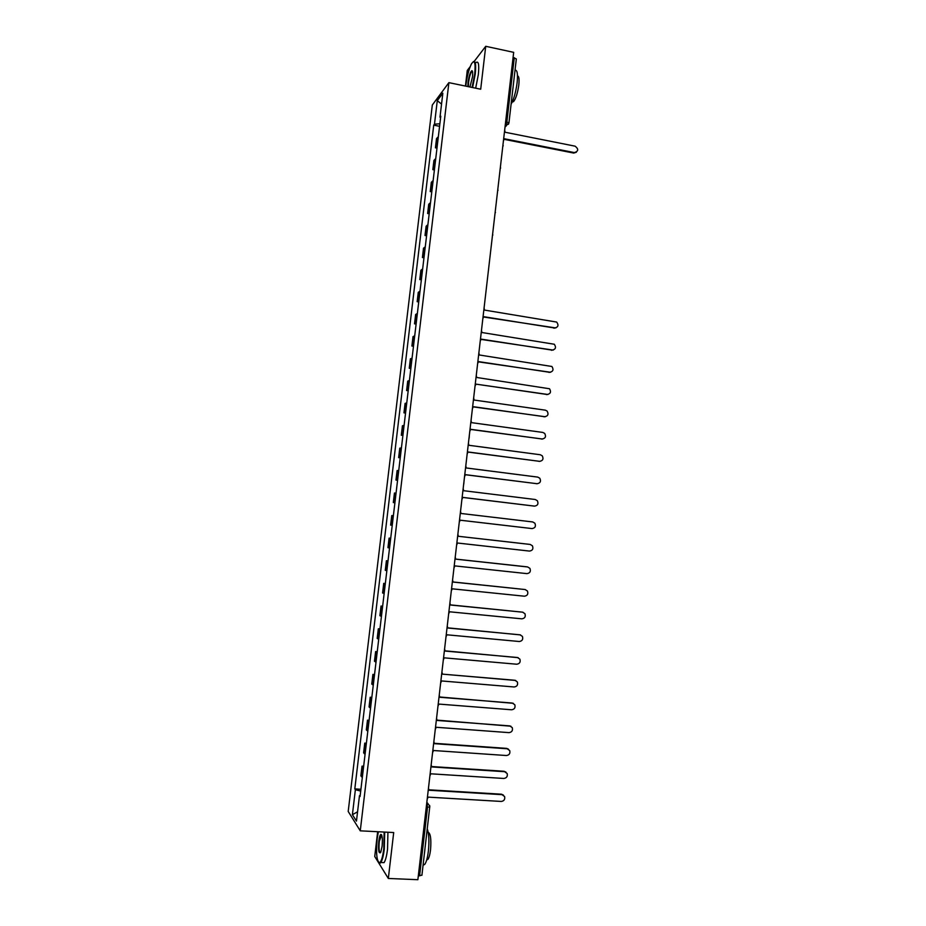 <?xml version="1.0" encoding="UTF-8"?>
<svg xmlns="http://www.w3.org/2000/svg" width="926" height="926" viewBox="0 0 926 926"><rect width="100%" height="100%" fill="white"/><g stroke="black" fill="none" stroke-linecap="round" stroke-linejoin="round"><path stroke-width="1.39" d="M377.658 831.722L374.741 856.492L388.33 878.461L417.869 879.7L513.675 52.342L485.722 46.3L474.274 61.301M448.89 82.645L432.315 105.008L348.199 811.454L360.26 830.83L448.89 82.645L480.698 89.22L485.722 46.3M470.211 66.626L467.271 70.469L465.431 86.06M388.33 878.461L393.7 832.543L360.26 830.83M421.851 875.047L419.582 875.822L427.511 807.31L426.747 803.05M418.332 875.776L419.582 875.822M513.097 57.4L516.326 58.951L508.918 123.065L506.846 121.908L514.277 57.655M438.322 136.863L436.516 138.576L435.428 147.813L437.222 146.134M436.991 148.114L435.428 147.813M435.718 158.809L433.924 160.418L432.836 169.666L434.618 168.104M434.398 169.967L432.836 169.666M433.113 180.79L431.331 182.295L430.231 191.566L432.002 190.108M431.805 191.856L430.231 191.566M430.497 202.829L428.726 204.218L427.627 213.501L429.386 212.158M429.201 213.79L427.627 213.501M427.881 224.902L426.122 226.187L425.011 235.493L426.77 234.255M426.597 235.76L425.011 235.493M425.254 247.022L423.506 248.191L422.406 257.509L424.143 256.386M423.981 257.775L422.406 257.509M422.626 269.177L420.89 270.242L419.779 279.583L421.515 278.564M421.365 279.837L419.779 279.583M419.999 291.377L418.274 292.327L417.163 301.691L418.876 300.776M418.737 301.934L417.163 301.691M417.36 313.613L415.647 314.458L414.524 323.834L416.237 323.035M416.11 324.077L414.524 323.834M414.709 335.906L413.008 336.636L411.896 346.023L413.586 345.34M413.482 346.266L411.896 346.023M412.058 358.235L410.368 358.848L409.257 368.259L410.936 367.691M410.843 368.49L409.257 368.259M409.408 380.598L407.729 381.107L406.607 390.54L408.285 390.077M408.204 390.76L406.607 390.54M406.745 403.018L405.079 403.412L403.967 412.857L405.623 412.51M405.553 413.077L403.967 412.857M404.083 425.474L402.428 425.752L401.305 435.22L402.96 434.988M402.903 435.428L401.305 435.22M401.421 447.976L399.777 448.138L398.643 457.629L400.287 457.502M400.252 457.826L398.643 457.629M398.736 470.512L397.115 470.57L395.981 480.073L397.613 480.073M397.59 480.27L395.981 480.073M396.062 493.107L394.441 493.049L393.319 502.563L394.927 502.679M394.916 502.749L393.319 502.563M393.376 515.736L391.767 515.562L390.633 525.1L392.242 525.32M390.691 538.411L389.094 538.122L387.959 547.671L389.545 548.018M390.703 538.295L389.094 538.122M387.994 561.133L386.408 560.716L385.274 570.3L386.848 570.752M388.017 560.89L386.408 560.716M385.285 583.889L383.723 583.368L382.577 592.964L384.151 593.531M385.332 583.53L383.723 583.368M382.588 606.692L381.026 606.055L379.891 615.674L381.443 616.357M382.646 606.217L381.026 606.055M379.88 629.553L378.329 628.789L377.183 638.419L378.722 639.229M379.949 628.939L378.329 628.789M377.16 652.448L375.62 651.568L374.474 661.222L376.002 662.148M377.241 651.707L375.62 651.568M374.44 675.378L372.912 674.394L371.766 684.059L373.282 685.101M374.544 674.522L372.912 674.394M371.708 698.366L370.203 697.255L369.057 706.943L370.55 708.101M371.824 697.382L370.203 697.255M368.976 721.4L367.483 720.162L366.326 729.873L367.819 731.158M369.115 720.289L367.483 720.162M366.245 744.469L364.763 743.127L363.605 752.85L365.075 754.25M366.383 743.231L364.763 743.127M363.501 767.585L362.031 766.126L360.874 775.861L362.332 777.389M363.663 766.23L362.031 766.126M439.885 123.76L434.479 124.188L437.28 100.656L442.836 93.202L439.989 117.174L440.614 117.579M360.191 795.492L359.485 795.654L360.064 796.499L440.776 116.167L439.989 117.174M359.485 795.654L356.464 821.107L352.401 814.672L355.376 789.704L360.712 791.082M434.479 124.188L433.727 125.149L354.808 788.894L355.376 789.704M439.572 126.306L433.727 125.149M360.932 789.265L354.808 788.894M437.28 100.656L441.54 104.094M357.563 811.813L352.401 814.672M503.455 140.659L504.334 138.75L574.351 152.582C578.519 151.274 578.785 149.132 575.139 146.181L505.087 132.244L504.67 130.08M576.354 152.258L573.738 153.068L504.242 139.351M472.098 87.449L474.725 73.999C475.709 62.598 474.61 59.229 471.438 63.917C468.926 69.091 467.074 76.198 465.882 85.238L465.778 86.141M473.198 61.729C475.501 60.259 476.195 64.334 475.258 73.953L472.607 87.553M467.85 86.569L468.047 82.483C469.019 75.944 470.269 72.008 471.809 70.689C472.677 70.746 472.885 72.795 472.468 76.87L469.957 86.998M472.434 71.279L471.704 71.545C470.339 73.571 469.297 77.205 468.568 82.437L468.406 86.674M515.03 70.191C517.264 69.797 517.958 73.976 517.113 82.738C515.886 91.917 513.884 99.082 511.094 104.233M513.849 80.423L513.467 83.653M517.484 75.897C518.954 76.001 519.393 79.034 518.803 84.995C517.657 93.075 515.909 98.631 513.548 101.652L512.228 102.022M475.987 62.632C478.499 60.595 479.286 64.588 478.337 74.601L475.675 88.178M472.086 71.626L472.283 70.943M378.352 831.756L377.171 838.829C375.921 853.587 376.743 861.55 379.637 862.719C381.362 861.527 382.739 856.92 383.769 848.876L384.151 832.057M384.707 832.092L384.302 849.026C383.457 855.786 382.299 860.277 380.841 862.488L380.054 863.206L378.676 862.546M378.792 841.283C379.301 837.289 379.996 834.986 380.864 834.372C382.299 834.893 382.704 838.875 382.091 846.306L380.783 852.175C378.827 854.316 378.155 850.693 378.792 841.283M381.628 834.87L379.301 841.433C378.711 848.436 379.104 852.221 380.459 852.788M427.291 828.886C428.97 833.944 429.328 841.364 428.368 851.133C427.546 857.835 426.307 862.28 424.675 864.467L423.089 865.208M424.93 849.223L424.536 852.661M428.194 832.312C430.567 833.412 431.354 839.245 430.544 849.825C429.942 854.64 429.051 857.835 427.87 859.409L426.701 859.941M387.925 832.254L387.543 849.177C386.698 855.937 385.54 860.416 384.058 862.627L381.778 862.534M482.84 318.66L483.731 316.692L554.581 328.012C558.228 327.26 558.922 325.281 556.676 322.063L484.495 310.083L484.078 307.918M555.843 327.943L483.696 317.028M480.235 341.104L481.138 339.136L552.093 350.121C555.669 349.426 556.41 347.458 554.304 344.252L481.902 332.515L481.485 330.339M553.216 350.086L481.103 339.425M477.631 363.582L478.534 361.615L549.593 372.287C553.111 371.615 553.887 369.682 551.919 366.488L479.298 354.982L478.881 352.806M550.576 372.264L478.499 361.869M547.926 394.488L475.929 384.128L547.092 394.488C550.553 393.851 551.364 391.953 549.523 388.758L476.693 377.484L476.277 375.308M475.026 386.119L475.906 384.348M472.41 408.69L473.313 406.699L544.592 416.723C547.995 416.133 548.84 414.246 547.116 411.063L545.333 410.16L474.089 400.044L473.672 397.867M545.252 416.746L473.29 406.884M469.795 431.308L470.697 429.305L542.08 439.005C545.426 438.449 546.305 436.586 544.696 433.414L542.821 432.43L471.473 422.638L471.045 420.462M542.578 439.04L470.674 429.467M467.167 453.971L468.07 451.969L539.569 461.333C542.867 460.801 543.759 458.96 542.266 455.812L540.309 454.747L468.845 445.279L468.429 443.103M539.881 461.368L468.058 452.085M464.539 476.67L465.442 474.668L537.045 483.708C540.298 483.187 541.212 481.37 539.812 478.244L537.786 477.11L466.218 467.966L465.801 465.79M537.184 483.719L465.442 474.749M461.912 499.427L462.815 497.401L534.522 506.117C537.728 505.619 538.666 503.813 537.358 500.711L535.263 499.508L463.59 490.699L463.174 488.511M534.418 506.117L462.815 497.447M459.273 522.218L460.176 520.192L531.987 528.572C535.147 528.098 536.119 526.315 534.892 523.225L532.739 521.951L460.951 513.467L460.535 511.291M531.987 528.572L460.176 520.204M456.622 545.055L457.537 543.018L529.452 551.074C532.577 550.6 533.561 548.84 532.415 545.784L530.204 544.442L458.312 536.281L529.822 544.384M458.312 536.281L457.895 534.105M453.971 567.939L454.886 565.902L526.917 573.622C529.996 573.159 531.003 571.411 529.927 568.367L527.658 566.967L455.661 559.142L455.245 556.966M455.673 559.096L527.102 566.851M451.321 590.869L452.235 588.82L524.371 596.205C527.415 595.754 528.433 594.017 527.426 591.008L525.123 589.538L453.011 582.049L452.594 579.873M453.022 581.968L525.308 589.561M448.659 613.834L449.573 611.785L521.824 618.834C524.834 618.394 525.875 616.67 524.926 613.672L522.577 612.155L450.36 605.002L449.932 602.826M450.372 604.875L522.935 612.213M445.996 636.856L446.911 634.796L519.266 641.51C522.252 641.07 523.294 639.368 522.414 636.393L520.018 634.819L447.698 628.002L447.27 625.814M447.709 627.84L520.551 634.912M443.322 659.914L444.237 657.842L516.708 664.22C519.66 663.792 520.725 662.102 519.891 659.138L517.46 657.518L445.024 651.047L444.607 648.86M445.047 650.839L518.166 657.668M440.649 683.018L441.563 680.946L514.138 686.976C517.067 686.56 518.143 684.87 517.356 681.941L514.902 680.263L442.35 674.128L515.747 680.46M442.385 673.908L441.933 671.94M437.963 706.168L438.889 704.084L511.569 709.779C514.474 709.362 515.562 707.695 514.821 704.767L512.333 703.054L439.676 697.255L439.248 695.067M439.711 696.989L513.328 703.309M435.278 729.375L436.204 727.28L508.999 732.628C511.87 732.211 512.969 730.556 512.275 727.651L509.763 725.891L436.991 720.44L436.563 718.252M437.026 720.127L510.897 726.204M432.592 752.618L433.507 750.511L506.418 755.523C509.277 755.107 510.376 753.451 509.728 750.569L507.182 748.764L434.306 743.659L433.877 741.471M434.34 743.312L506.649 748.382L508.443 749.146M429.895 775.907L430.821 773.8L503.837 778.465C506.661 778.037 507.784 776.393 507.17 773.534L504.601 771.694L431.609 766.925L431.18 764.737M431.655 766.543L504.068 771.277L505.978 772.134M427.187 799.242L428.113 797.124L501.244 801.441C504.057 801.025 505.179 799.381 504.601 796.534L502.008 794.658L428.912 790.237L428.483 788.049M428.958 789.809L501.487 794.207L503.489 795.156M426.689 803.537L429.641 805.481L429.826 806.916L426.261 807.24M505.133 126.156L506.846 121.908L505.654 121.665M508.571 124.119L505.202 125.473L508.791 123.297M506.499 125.623L505.017 127.128M364.358 753.776L365.515 744.018M367.101 730.718L368.259 720.972M369.833 707.707L370.979 697.984M372.553 684.742L373.71 675.042M375.273 661.824L376.419 652.135M377.993 638.94L379.139 629.275M380.702 616.114L381.848 606.461M383.399 593.323L384.545 583.693M386.107 570.578L387.242 560.971M388.793 547.879L389.939 538.284M391.49 525.227L392.624 515.655M394.163 502.61L395.298 493.06M396.849 480.038L397.983 470.501M399.523 457.513L400.645 447.999M402.185 435.035L403.319 425.532M404.847 412.591L405.97 403.111M407.509 390.193L408.632 380.736M410.16 367.842L411.283 358.397M412.811 345.537L413.922 336.103M415.45 323.267L416.573 313.856M418.089 301.043L419.2 291.644M420.717 278.853L421.828 269.478M423.344 256.71L424.455 247.358M425.972 234.614L427.083 225.284M428.588 212.563L429.699 203.245M431.203 190.548L432.303 181.241M433.808 168.567L434.907 159.284M436.412 146.644L437.512 137.372M361.626 776.868L362.784 767.098M502.783 146.424L503.235 145.741M500.214 168.625L500.653 167.965M497.632 190.883L498.061 190.247M495.051 213.165L495.468 212.563M492.47 235.505L492.863 234.926M469.355 435.104L469.146 438.241M464.076 480.71L463.787 483.951M461.426 503.57L461.09 506.869M453.451 572.43L453.057 575.822M450.788 595.464L450.395 598.879M448.115 618.545L447.721 621.971M445.429 641.672L445.036 645.121M442.755 664.845L442.35 668.317M440.058 688.064L439.653 691.56M437.373 711.318L436.968 714.837M434.676 734.631L434.259 738.172M431.967 757.977L431.551 761.554M429.259 781.382L428.842 784.982M429.757 806.731L421.92 875.278M574.351 152.582L573.738 153.068M554.581 328.012L553.991 328.244M552.093 350.121L551.502 350.329M549.593 372.287L549.014 372.449M547.092 394.488L546.514 394.626M544.592 416.723L544.013 416.827M542.08 439.005L541.502 439.086M539.569 461.333L538.99 461.38M537.045 483.708L536.467 483.719M502.795 146.32L503.188 142.905M500.225 168.532L500.619 165.129M497.644 190.779L498.038 187.388M495.063 213.073L495.456 209.693M492.482 235.412L492.863 232.044M489.889 257.798L490.271 254.43M487.284 280.219L487.678 276.874M484.692 302.686L485.074 299.341M482.076 325.2L482.469 321.866M479.471 347.759L479.853 344.426M476.855 370.365L477.237 367.032M474.228 393.018L474.61 389.684M471.6 415.705L471.982 412.371M466.334 461.229L466.716 457.884M458.382 529.846L458.775 526.489M455.719 552.81L456.113 549.442M426.828 802.333L428.113 803.768M512.483 101.432L513.548 101.652M471.704 71.545L472.549 71.719M424.675 864.467L423.182 864.398M426.863 859.363L427.87 859.409M380.91 835.183L381.778 835.229M384.058 862.627L380.841 862.488"/></g></svg>
